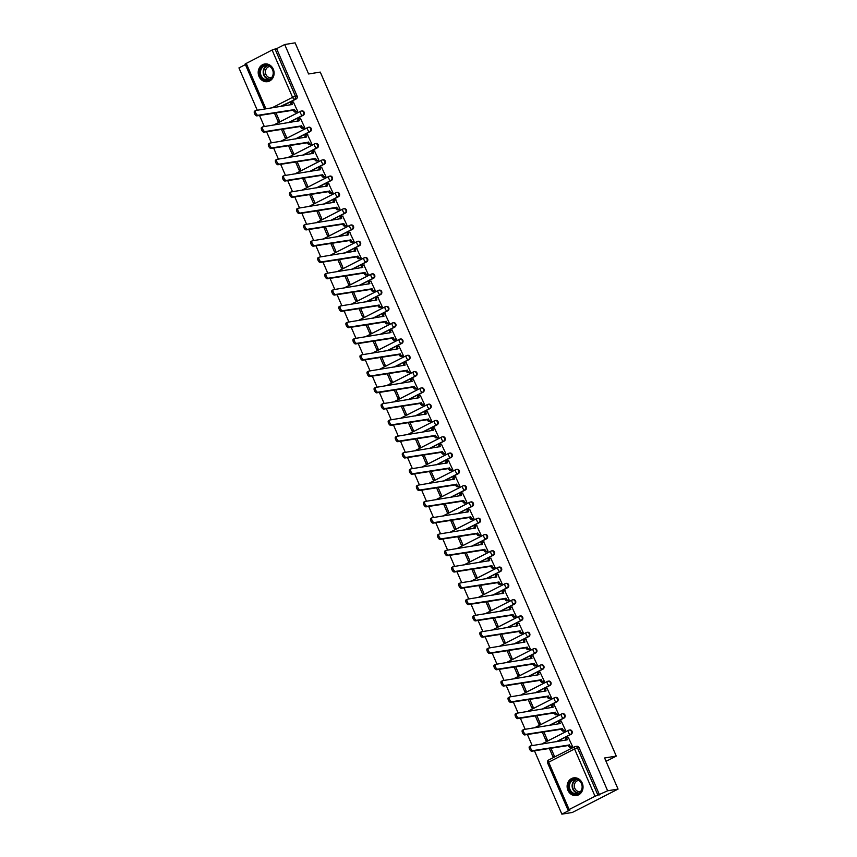 <?xml version="1.0" encoding="UTF-8"?>
<svg xmlns="http://www.w3.org/2000/svg" width="857" height="857" viewBox="0 0 857 857"><rect width="100%" height="100%" fill="white"/><g stroke="black" fill="none" stroke-linecap="round" stroke-linejoin="round"><path stroke-width="1.29" d="M288.841 122.615L303.196 115.277A2.292 2.035 -99.1 0 0 301.643 110.992M295.89 138.909L310.245 131.571A2.292 2.035 -99.1 0 0 308.691 127.286M302.939 155.192L317.294 147.865A2.292 2.035 -99.1 0 0 315.74 143.58M309.988 171.486L324.342 164.158A2.292 2.035 -99.1 0 0 322.789 159.873M317.047 187.779L331.391 180.441A2.292 2.035 -99.1 0 0 329.838 176.156M324.096 204.073L338.44 196.735A2.292 2.035 -99.1 0 0 336.887 192.45M331.145 220.356L345.489 213.029A2.292 2.035 -99.1 0 0 343.936 208.744M338.194 236.65L352.538 229.322A2.292 2.035 -99.1 0 0 350.995 225.037M345.242 252.944L359.586 245.605A2.292 2.035 -99.1 0 0 358.044 241.32M352.291 269.227L366.646 261.899A2.292 2.035 -99.1 0 0 365.093 257.614M359.34 285.52L373.695 278.193A2.292 2.035 -99.1 0 0 372.142 273.908M366.389 301.814L380.744 294.476A2.292 2.035 -99.1 0 0 379.19 290.202M373.438 318.108L387.793 310.77A2.292 2.035 -99.1 0 0 386.239 306.485M380.487 334.391L394.841 327.063A2.292 2.035 -99.1 0 0 393.288 322.778M387.535 350.684L401.89 343.357A2.292 2.035 -99.1 0 0 400.337 339.072M394.584 366.978L408.939 359.64A2.292 2.035 -99.1 0 0 407.386 355.355M401.644 383.272L415.988 375.934A2.292 2.035 -99.1 0 0 414.434 371.649M408.693 399.555L423.037 392.227A2.292 2.035 -99.1 0 0 421.483 387.942M415.741 415.849L430.085 408.521A2.292 2.035 -99.1 0 0 428.532 404.236M422.79 432.142L437.134 424.804A2.292 2.035 -99.1 0 0 435.581 420.519M429.839 448.436L444.183 441.098A2.292 2.035 -99.1 0 0 442.64 436.813M436.888 464.719L451.232 457.392A2.292 2.035 -99.1 0 0 449.689 453.107M443.937 481.013L458.291 473.685A2.292 2.035 -99.1 0 0 456.738 469.4M450.986 497.306L465.34 489.968A2.292 2.035 -99.1 0 0 463.787 485.683M458.034 513.6L472.389 506.262A2.292 2.035 -99.1 0 0 470.836 501.977M465.083 529.883L479.438 522.556A2.292 2.035 -99.1 0 0 477.885 518.271M472.132 546.177L486.487 538.849A2.292 2.035 -99.1 0 0 484.933 534.564M479.181 562.471L493.536 555.132A2.292 2.035 -99.1 0 0 491.982 550.847M486.24 578.754L500.584 571.426A2.292 2.035 -99.1 0 0 499.031 567.141M493.289 595.047L507.633 587.72A2.292 2.035 -99.1 0 0 506.08 583.435M500.338 611.341L514.682 604.003A2.292 2.035 -99.1 0 0 513.129 599.729M507.387 627.635L521.731 620.297A2.292 2.035 -99.1 0 0 520.178 616.012M514.436 643.918L528.78 636.59A2.292 2.035 -99.1 0 0 527.237 632.305M521.485 660.211L535.829 652.884A2.292 2.035 -99.1 0 0 534.286 648.599M528.533 676.505L542.888 669.167A2.292 2.035 -99.1 0 0 541.335 664.882M535.582 692.799L549.937 685.461A2.292 2.035 -99.1 0 0 548.384 681.176M542.631 709.082L556.986 701.754A2.292 2.035 -99.1 0 0 555.432 697.469M549.68 725.376L564.035 718.048A2.292 2.035 -99.1 0 0 562.481 713.763M556.729 741.669L571.083 734.331A2.292 2.035 -99.1 0 0 569.53 730.046M567.934 790.347A8.945 7.938 -99.1 0 0 576.493 795.542A8.945 7.938 -99.1 0 0 582.214 783.052A8.945 7.938 -99.1 0 0 573.654 777.867A8.945 7.938 -99.1 0 0 567.934 790.347M259.018 76.477A8.945 7.938 -99.1 0 0 267.566 81.661A8.945 7.938 -99.1 0 0 273.287 69.181A8.945 7.938 -99.1 0 0 264.738 63.986A8.945 7.938 -99.1 0 0 259.018 76.477M245.402 64.596L238.942 67.907L257.271 110.253M259.521 115.449L264.32 126.547M266.57 131.742L271.369 142.84M273.619 148.025L278.418 159.123M280.668 164.319L285.467 175.417M287.716 180.613L292.516 191.711M294.765 196.906L299.564 208.005M301.814 213.189L306.624 224.288M308.863 229.483L313.673 240.581M315.912 245.777L320.722 256.875M322.971 262.071L327.77 273.169M330.02 278.354L334.819 289.452M337.069 294.647L341.868 305.745M344.118 310.941L348.917 322.039M351.166 327.235L355.966 338.322M358.215 343.518L363.014 354.616M365.264 359.811L370.063 370.91M372.313 376.105L377.112 387.203M379.362 392.399L384.161 403.486M386.411 408.682L391.221 419.78M393.459 424.976L398.269 436.074M400.508 441.269L405.318 452.367M407.557 457.552L412.367 468.65M414.617 473.846L419.416 484.944M421.665 490.14L426.465 501.238M428.714 506.433L433.513 517.532M435.763 522.716L440.562 533.815M442.812 539.01L447.611 550.108M449.861 555.304L454.66 566.402M456.91 571.598L461.709 582.696M463.958 587.881L468.758 598.979M471.007 604.174L475.817 615.272M478.056 620.468L482.866 631.566M485.105 636.762L489.915 647.849M492.154 653.045L496.964 664.143M499.213 669.338L504.012 680.437M506.262 685.632L511.061 696.73M513.311 701.926L518.11 713.013M520.36 718.209L525.159 729.307M527.409 734.503L532.208 745.601M534.457 750.796L561.871 814.15L569.969 810.015L568.073 810.251L569.134 809.501L595.026 796.271L574.554 748.964L548.662 762.194L569.134 809.501M618.058 789.093L607.624 790.775L284.695 44.521L295.129 42.85L308.595 73.97L320.282 72.095L616.279 756.11L604.592 757.974L618.058 789.093L572.305 812.479L561.871 814.15M264.642 109.075L245.145 63.996L272.098 50.027L276.597 48.656L297.068 95.963A2.292 2.035 80.9 0 1 296.147 98.994L281.792 106.322M276.597 48.656L284.695 44.521M599.525 794.91L579.053 747.604L574.554 748.964A2.292 1.018 -117.1 0 1 574.554 746.758A2.292 1.018 -117.1 0 1 574.704 746.715A2.292 2.035 80.9 0 1 577.436 747.861L597.907 795.167L607.624 790.775M597.907 795.167L595.026 796.271M571.212 747.304L572.626 746.683L568.309 737.406M542.299 732.114L545.898 740.448L547.269 739.741L543.863 731.867M564.163 731.01L565.577 730.389L561.26 721.123M535.25 715.82L538.849 724.154L540.221 723.447L536.814 715.574M557.114 714.717L558.528 714.095L554.211 704.829M528.201 699.537L531.801 707.861L533.172 707.164L529.765 699.28M550.065 698.423L551.479 697.812L547.162 688.535M521.152 683.243L524.752 691.567L526.123 690.871L522.716 682.986M543.017 682.14L544.431 681.519L540.114 672.252M514.104 666.95L517.703 675.284L519.074 674.577L515.668 666.703M535.968 665.846L537.382 665.225L533.054 655.959M507.044 650.656L510.654 658.99L512.025 658.283L508.619 650.409M528.919 649.552L530.322 648.931L526.005 639.665M499.995 634.373L503.605 642.696L504.977 642L501.57 634.116M521.87 633.269L523.273 632.648L518.956 623.371M492.946 618.079L496.557 626.403L497.928 625.706L494.521 617.833M514.821 616.976L516.225 616.354L511.908 607.088M485.898 601.785L489.508 610.12L490.879 609.413L487.472 601.539M507.773 600.682L509.176 600.061L504.859 590.794M478.849 585.502L482.459 593.826L483.83 593.119L480.413 585.245M500.724 584.388L502.127 583.767L497.81 574.501M471.8 569.209L475.399 577.532L476.781 576.836L473.364 568.952M493.675 568.105L495.078 567.484L490.761 558.207M464.751 552.915L468.351 561.239L469.732 560.542L466.315 552.669M486.626 551.812L488.029 551.19L483.712 541.924M457.702 536.621L461.302 544.956L462.673 544.249L459.266 536.375M479.566 535.518L480.981 534.897L476.663 525.63M450.653 520.338L454.253 528.662L455.624 527.966L452.217 520.081M472.518 519.224L473.932 518.614L469.615 509.337M443.605 504.045L447.204 512.368L448.575 511.672L445.169 503.787M465.469 502.941L466.883 502.32L462.566 493.043M436.556 487.751L440.155 496.085L441.526 495.378L438.12 487.504M458.42 486.647L459.834 486.026L455.517 476.76M429.507 471.457L433.106 479.791L434.478 479.084L431.071 471.211M451.371 470.354L452.785 469.732L448.457 460.466M422.447 455.174L426.058 463.498L427.429 462.801L424.022 454.917M444.322 454.06L445.726 453.449L441.409 444.172M415.399 438.88L419.009 447.204L420.38 446.508L416.973 438.623M437.274 437.777L438.677 437.156L434.36 427.879M408.35 422.587L411.96 430.921L413.331 430.214L409.925 422.34M430.225 421.483L431.628 420.862L427.311 411.596M401.301 406.293L404.911 414.627L406.282 413.92L402.876 406.047M423.176 405.19L424.579 404.568L420.262 395.302M394.252 390.01L397.862 398.334L399.233 397.637L395.816 389.753M416.127 388.896L417.53 388.285L413.213 379.008M387.203 373.716L390.803 382.04L392.185 381.344L388.767 373.459M409.078 372.613L410.482 371.992L406.164 362.725M380.154 357.423L383.754 365.757L385.136 365.05L381.719 357.176M402.029 356.319L403.433 355.698L399.116 346.432M373.106 341.129L376.705 349.463L378.076 348.756L374.67 340.882M394.97 340.025L396.384 339.404L392.067 330.138M366.057 324.846L369.656 333.169L371.027 332.473L367.621 324.589M387.921 323.742L389.335 323.121L385.018 313.844M359.008 308.552L362.607 316.876L363.979 316.179L360.572 308.306M380.872 307.449L382.286 306.827L377.969 297.561M351.959 292.258L355.559 300.593L356.93 299.886L353.523 292.012M373.823 291.155L375.237 290.534L370.92 281.267M344.91 275.965L348.51 284.299L349.881 283.592L346.474 275.718M366.775 274.861L368.189 274.24L363.871 264.974M337.851 259.682L341.461 268.005L342.832 267.309L339.426 259.425M359.726 258.578L361.129 257.957L356.812 248.68M330.802 243.388L334.412 251.712L335.783 251.015L332.377 243.142M352.677 242.285L354.08 241.663L349.763 232.397M323.753 227.094L327.363 235.429L328.734 234.722L325.328 226.848M345.628 225.991L347.031 225.37L342.714 216.103M316.704 210.811L320.314 219.135L321.686 218.439L318.279 210.554M338.579 209.697L339.983 209.087L335.665 199.81M309.656 194.518L313.266 202.841L314.637 202.145L311.22 194.26M331.53 193.414L332.934 192.793L328.617 183.516M302.607 178.224L306.217 186.558L307.588 185.851L304.171 177.977M324.482 177.12L325.885 176.499L321.568 167.233M295.558 161.93L299.157 170.264L300.539 169.557L297.122 161.684M317.433 160.827L318.836 160.205L314.519 150.939M288.509 145.647L292.108 153.971L293.48 153.274L290.073 145.39M310.373 144.533L311.787 143.922L307.47 134.645M281.46 129.353L285.06 137.677L286.431 136.981L283.024 129.096M303.324 128.25L304.738 127.629L300.421 118.352M274.411 113.06L278.011 121.394L279.382 120.687L275.975 112.813M296.276 111.956L297.69 111.335L293.373 102.069M606.038 761.337L616.279 756.11M549.348 748.407L552.947 756.731L554.329 756.035L550.912 748.15M579.053 747.604A2.292 2.035 -99.1 0 0 576.868 746.276L575.24 746.533A2.292 2.292 0 0 0 574.554 746.758L548.662 759.988A2.292 1.018 -117.1 0 1 548.801 759.945L574.436 746.843M568.598 737.363L567.388 737.556A2.292 1.018 62.9 0 0 567.248 737.598A2.292 1.018 62.9 0 0 567.248 739.816L530.89 745.815A2.635 1.178 62.9 0 0 530.729 745.869A2.635 1.178 62.9 0 0 530.804 748.579A2.635 1.178 62.9 0 0 532.968 750.614L569.455 744.937A2.292 1.018 62.9 0 0 571.415 746.854L570.226 747.465A2.292 1.018 -117.1 0 1 568.266 745.536L531.779 751.225A2.635 1.178 -117.1 0 1 529.615 749.189A2.635 1.178 -117.1 0 1 529.54 746.468A2.635 1.178 -117.1 0 1 529.701 746.415M571.501 747.25L570.226 747.465M565.963 740.191A2.292 1.018 -117.1 0 1 566.059 738.209A2.292 1.018 -117.1 0 1 566.198 738.166L567.13 737.695M572.615 746.661L571.415 746.854M569.391 744.776L568.202 745.386M561.549 721.069L560.339 721.262A2.292 1.018 62.9 0 0 560.199 721.315A2.292 1.018 62.9 0 0 560.199 723.522L523.841 729.521A2.635 1.178 62.9 0 0 523.681 729.575A2.635 1.178 62.9 0 0 523.756 732.285A2.635 1.178 62.9 0 0 525.919 734.32L562.406 728.643A2.292 1.018 62.9 0 0 564.356 730.56L563.167 731.171A2.292 1.018 -117.1 0 1 561.217 729.253L524.73 734.931A2.635 1.178 -117.1 0 1 522.566 732.896A2.635 1.178 -117.1 0 1 522.491 730.185A2.635 1.178 -117.1 0 1 522.652 730.132M564.452 730.967L563.167 731.171M558.914 723.897A2.292 1.018 -117.1 0 1 559.01 721.915A2.292 1.018 -117.1 0 1 559.15 721.873L560.082 721.401M565.566 730.368L564.356 730.56M562.342 728.482L561.153 729.093M554.49 704.786L553.29 704.979A2.292 1.018 62.9 0 0 553.151 705.022A2.292 1.018 62.9 0 0 553.14 707.229L516.792 713.228A2.635 1.178 62.9 0 0 516.632 713.281A2.635 1.178 62.9 0 0 516.707 715.991A2.635 1.178 62.9 0 0 518.871 718.037L555.357 712.349A2.292 1.018 62.9 0 0 557.307 714.267L556.118 714.877A2.292 1.018 -117.1 0 1 554.168 712.96L517.682 718.637A2.635 1.178 -117.1 0 1 515.518 716.602A2.635 1.178 -117.1 0 1 515.443 713.892A2.635 1.178 -117.1 0 1 515.603 713.838M557.404 714.674L556.118 714.877M551.865 707.603A2.292 1.018 -117.1 0 1 551.962 705.632A2.292 1.018 -117.1 0 1 552.101 705.59L553.033 705.107M558.518 714.074L557.307 714.267M555.293 712.188L554.104 712.799M575.047 794.321A7.745 6.867 80.9 0 1 568.62 785.848A7.745 6.867 80.9 0 1 575.936 778.949A7.745 6.867 80.9 0 1 582.364 787.422A7.745 6.867 80.9 0 1 575.047 794.321M576.172 779.484A7.167 6.353 -99.1 0 0 574.619 779.516A7.167 6.353 -99.1 0 0 569.391 786.726A7.167 6.353 -99.1 0 0 575.336 793.711A7.167 6.353 -99.1 0 0 576.89 793.678A7.167 6.353 -99.1 0 0 582.128 786.458A7.167 6.353 -99.1 0 0 576.172 779.484M580.532 791.536A5.645 5.003 80.9 0 1 580.232 791.589A5.645 5.003 80.9 0 1 579.011 791.622A5.645 5.003 80.9 0 1 574.319 786.126A5.645 5.003 80.9 0 1 578.443 780.448A5.645 5.003 80.9 0 1 578.743 780.406M574.822 777.781A8.891 7.884 -99.1 0 0 574.083 777.856A8.891 7.884 -99.1 0 0 567.591 786.801A8.891 7.884 -99.1 0 0 574.983 795.457A8.891 7.884 -99.1 0 0 576.9 795.414A8.891 7.884 -99.1 0 0 577.618 795.264M266.12 80.44A7.745 6.867 80.9 0 1 259.692 71.967A7.745 6.867 80.9 0 1 267.02 65.078A7.745 6.867 80.9 0 1 273.447 73.552A7.745 6.867 80.9 0 1 266.12 80.44M267.245 65.603A7.167 6.353 -99.1 0 0 265.702 65.635A7.167 6.353 -99.1 0 0 260.464 72.856A7.167 6.353 -99.1 0 0 266.42 79.83A7.167 6.353 -99.1 0 0 267.973 79.797A7.167 6.353 -99.1 0 0 273.201 72.577A7.167 6.353 -99.1 0 0 267.245 65.603M271.605 77.655A5.645 5.003 80.9 0 1 271.305 77.719A5.645 5.003 80.9 0 1 270.084 77.741A5.645 5.003 80.9 0 1 265.402 72.256A5.645 5.003 80.9 0 1 269.516 66.567A5.645 5.003 80.9 0 1 269.826 66.535M265.895 63.9A8.891 7.884 -99.1 0 0 265.167 63.975A8.891 7.884 -99.1 0 0 258.675 72.931A8.891 7.884 -99.1 0 0 266.056 81.576A8.891 7.884 -99.1 0 0 267.984 81.544A8.891 7.884 -99.1 0 0 268.702 81.383M547.441 688.492L546.241 688.685A2.292 1.018 62.9 0 0 546.102 688.728A2.292 1.018 62.9 0 0 546.091 690.946L509.744 696.934A2.635 1.178 62.9 0 0 509.583 696.987A2.635 1.178 62.9 0 0 509.647 699.708A2.635 1.178 62.9 0 0 511.822 701.744L548.309 696.055A2.292 1.018 62.9 0 0 550.258 697.984L549.069 698.584A2.292 1.018 -117.1 0 1 547.12 696.666L510.633 702.354A2.635 1.178 -117.1 0 1 508.458 700.308A2.635 1.178 -117.1 0 1 508.394 697.598A2.635 1.178 -117.1 0 1 508.555 697.544M550.355 698.38L549.069 698.584M544.816 691.32A2.292 1.018 -117.1 0 1 544.913 689.339A2.292 1.018 -117.1 0 1 545.052 689.296L545.984 688.814M551.469 697.791L550.258 697.984M548.244 695.905L547.055 696.505M540.392 672.199L539.192 672.391A2.292 1.018 62.9 0 0 539.053 672.445A2.292 1.018 62.9 0 0 539.042 674.652L502.695 680.651A2.635 1.178 62.9 0 0 502.534 680.704A2.635 1.178 62.9 0 0 502.598 683.415A2.635 1.178 62.9 0 0 504.773 685.45L541.26 679.772A2.292 1.018 62.9 0 0 543.209 681.69L542.02 682.301A2.292 1.018 -117.1 0 1 540.071 680.372L503.584 686.061A2.635 1.178 -117.1 0 1 501.409 684.025A2.635 1.178 -117.1 0 1 501.345 681.304A2.635 1.178 -117.1 0 1 501.506 681.251M543.306 682.086L542.02 682.301M537.757 675.027A2.292 1.018 -117.1 0 1 537.864 673.045A2.292 1.018 -117.1 0 1 538.003 673.002L538.935 672.531M544.42 681.497L543.209 681.69M541.196 679.612L540.006 680.222M533.343 655.916L532.143 656.108A2.292 1.018 62.9 0 0 532.004 656.151A2.292 1.018 62.9 0 0 531.993 658.358L495.646 664.357A2.635 1.178 62.9 0 0 495.485 664.411A2.635 1.178 62.9 0 0 495.55 667.121A2.635 1.178 62.9 0 0 497.724 669.156L534.211 663.479A2.292 1.018 62.9 0 0 536.161 665.396L534.972 666.007A2.292 1.018 -117.1 0 1 533.022 664.089L496.535 669.767A2.635 1.178 -117.1 0 1 494.36 667.732A2.635 1.178 -117.1 0 1 494.285 665.021A2.635 1.178 -117.1 0 1 494.457 664.968M536.257 665.803L534.972 666.007M530.708 658.733A2.292 1.018 -117.1 0 1 530.815 656.762A2.292 1.018 -117.1 0 1 530.954 656.708L531.886 656.237M537.371 665.203L536.161 665.396M534.147 663.318L532.958 663.929M526.294 639.622L525.095 639.815A2.292 1.018 62.9 0 0 524.955 639.858A2.292 1.018 62.9 0 0 524.945 642.064L488.586 648.063A2.635 1.178 62.9 0 0 488.426 648.117A2.635 1.178 62.9 0 0 488.501 650.827A2.635 1.178 62.9 0 0 490.675 652.873L527.162 647.185A2.292 1.018 62.9 0 0 529.112 649.103L527.923 649.713A2.292 1.018 -117.1 0 1 525.973 647.796L489.476 653.473A2.635 1.178 -117.1 0 1 487.312 651.438A2.635 1.178 -117.1 0 1 487.237 648.728A2.635 1.178 -117.1 0 1 487.397 648.674M529.208 649.51L527.923 649.713M523.659 642.439A2.292 1.018 -117.1 0 1 523.756 640.468A2.292 1.018 -117.1 0 1 523.906 640.425L524.827 639.943M530.322 648.91L529.112 649.103M527.098 647.035L525.898 647.635M519.246 623.328L518.046 623.521A2.292 1.018 62.9 0 0 517.896 623.564A2.292 1.018 62.9 0 0 517.896 625.781L481.538 631.77A2.635 1.178 62.9 0 0 481.377 631.823A2.635 1.178 62.9 0 0 481.452 634.544A2.635 1.178 62.9 0 0 483.616 636.58L520.113 630.891A2.292 1.018 62.9 0 0 522.063 632.82L520.874 633.419A2.292 1.018 -117.1 0 1 518.924 631.502L482.427 637.19A2.635 1.178 -117.1 0 1 480.263 635.144A2.635 1.178 -117.1 0 1 480.188 632.434A2.635 1.178 -117.1 0 1 480.349 632.38M522.159 633.216L520.874 633.419M516.61 626.156A2.292 1.018 -117.1 0 1 516.707 624.175A2.292 1.018 -117.1 0 1 516.857 624.132L517.778 623.65M523.263 632.627L522.063 632.82M520.038 630.741L518.849 631.352M512.197 607.035L510.986 607.227A2.292 1.018 62.9 0 0 510.847 607.281A2.292 1.018 62.9 0 0 510.847 609.488L474.489 615.487A2.635 1.178 62.9 0 0 474.328 615.54A2.635 1.178 62.9 0 0 474.403 618.251A2.635 1.178 62.9 0 0 476.567 620.286L513.064 614.608A2.292 1.018 62.9 0 0 515.014 616.526L513.825 617.136A2.292 1.018 -117.1 0 1 511.875 615.208L475.378 620.897A2.635 1.178 -117.1 0 1 473.214 618.861A2.635 1.178 -117.1 0 1 473.139 616.14A2.635 1.178 -117.1 0 1 473.3 616.087M515.111 616.922L513.825 617.136M509.561 609.863A2.292 1.018 -117.1 0 1 509.658 607.881A2.292 1.018 -117.1 0 1 509.797 607.838L510.729 607.367M516.214 616.333L515.014 616.526M512.989 614.448L511.8 615.058M505.148 590.752L503.937 590.944A2.292 1.018 62.9 0 0 503.798 590.987A2.292 1.018 62.9 0 0 503.798 593.194L467.44 599.193A2.635 1.178 62.9 0 0 467.279 599.247A2.635 1.178 62.9 0 0 467.354 601.957A2.635 1.178 62.9 0 0 469.518 603.992L506.016 598.315A2.292 1.018 62.9 0 0 507.965 600.232L506.776 600.843A2.292 1.018 -117.1 0 1 504.827 598.925L468.329 604.603A2.635 1.178 -117.1 0 1 466.165 602.567A2.635 1.178 -117.1 0 1 466.09 599.857A2.635 1.178 -117.1 0 1 466.251 599.804M508.051 600.639L506.776 600.843M502.513 593.569A2.292 1.018 -117.1 0 1 502.609 591.598A2.292 1.018 -117.1 0 1 502.748 591.544L503.68 591.073M509.165 600.039L507.965 600.232M505.941 598.154L504.752 598.764M498.099 574.458L496.889 574.651A2.292 1.018 62.9 0 0 496.749 574.693A2.292 1.018 62.9 0 0 496.749 576.911L460.391 582.899A2.635 1.178 62.9 0 0 460.23 582.953A2.635 1.178 62.9 0 0 460.305 585.674A2.635 1.178 62.9 0 0 462.469 587.709L498.967 582.021A2.292 1.018 62.9 0 0 500.917 583.938L499.727 584.549A2.292 1.018 -117.1 0 1 497.767 582.631L461.28 588.309A2.635 1.178 -117.1 0 1 459.116 586.274A2.635 1.178 -117.1 0 1 459.041 583.563A2.635 1.178 -117.1 0 1 459.202 583.51M501.002 584.345L499.727 584.549M495.464 577.275A2.292 1.018 -117.1 0 1 495.56 575.304A2.292 1.018 -117.1 0 1 495.7 575.261L496.632 574.779M502.116 583.746L500.917 583.938M498.892 581.871L497.703 582.471M491.05 558.164L489.84 558.357A2.292 1.018 62.9 0 0 489.701 558.4A2.292 1.018 62.9 0 0 489.701 560.617L453.342 566.616A2.635 1.178 62.9 0 0 453.182 566.659A2.635 1.178 62.9 0 0 453.257 569.38A2.635 1.178 62.9 0 0 455.421 571.415L491.907 565.727A2.292 1.018 62.9 0 0 493.868 567.655L492.679 568.255A2.292 1.018 -117.1 0 1 490.718 566.338L454.231 572.026A2.635 1.178 -117.1 0 1 452.067 569.991A2.635 1.178 -117.1 0 1 451.993 567.27A2.635 1.178 -117.1 0 1 452.153 567.216M493.953 568.052L492.679 568.255M488.415 560.992A2.292 1.018 -117.1 0 1 488.511 559.01A2.292 1.018 -117.1 0 1 488.651 558.968L489.583 558.485M495.067 567.463L493.868 567.655M491.843 565.577L490.654 566.188M484.001 541.87L482.791 542.063A2.292 1.018 62.9 0 0 482.652 542.117A2.292 1.018 62.9 0 0 482.652 544.324L446.293 550.323A2.635 1.178 62.9 0 0 446.133 550.376A2.635 1.178 62.9 0 0 446.208 553.086A2.635 1.178 62.9 0 0 448.372 555.122L484.858 549.444A2.292 1.018 62.9 0 0 486.819 551.362L485.63 551.972A2.292 1.018 -117.1 0 1 483.669 550.044L447.183 555.732A2.635 1.178 -117.1 0 1 445.019 553.697A2.635 1.178 -117.1 0 1 444.944 550.976A2.635 1.178 -117.1 0 1 445.104 550.933M486.905 551.769L485.63 551.972M481.366 544.698A2.292 1.018 -117.1 0 1 481.463 542.717A2.292 1.018 -117.1 0 1 481.602 542.674L482.534 542.202M488.019 551.169L486.819 551.362M484.794 549.283L483.605 549.894M476.953 525.587L475.742 525.78A2.292 1.018 62.9 0 0 475.603 525.823A2.292 1.018 62.9 0 0 475.603 528.03L439.245 534.029A2.635 1.178 62.9 0 0 439.084 534.082A2.635 1.178 62.9 0 0 439.159 536.793A2.635 1.178 62.9 0 0 441.323 538.828L477.81 533.15A2.292 1.018 62.9 0 0 479.77 535.068L478.57 535.679A2.292 1.018 -117.1 0 1 476.621 533.761L440.134 539.439A2.635 1.178 -117.1 0 1 437.97 537.403A2.635 1.178 -117.1 0 1 437.895 534.693A2.635 1.178 -117.1 0 1 438.056 534.639M479.856 535.475L478.57 535.679M474.317 528.405A2.292 1.018 -117.1 0 1 474.414 526.434A2.292 1.018 -117.1 0 1 474.553 526.38L475.485 525.909M480.97 534.875L479.77 535.068M477.745 532.99L476.556 533.6M469.893 509.294L468.693 509.487A2.292 1.018 62.9 0 0 468.554 509.529A2.292 1.018 62.9 0 0 468.554 511.747L432.196 517.735A2.635 1.178 62.9 0 0 432.035 517.789A2.635 1.178 62.9 0 0 432.11 520.51A2.635 1.178 62.9 0 0 434.274 522.545L470.761 516.857A2.292 1.018 62.9 0 0 472.71 518.785L471.521 519.385A2.292 1.018 -117.1 0 1 469.572 517.467L433.085 523.145A2.635 1.178 -117.1 0 1 430.921 521.11A2.635 1.178 -117.1 0 1 430.846 518.399A2.635 1.178 -117.1 0 1 431.007 518.346M472.807 519.181L471.521 519.385M467.269 512.111A2.292 1.018 -117.1 0 1 467.365 510.14A2.292 1.018 -117.1 0 1 467.504 510.097L468.436 509.615M473.921 518.581L472.71 518.785M470.697 516.707L469.507 517.307M462.844 493L461.644 493.193A2.292 1.018 62.9 0 0 461.505 493.236A2.292 1.018 62.9 0 0 461.495 495.453L425.147 501.452A2.635 1.178 62.9 0 0 424.986 501.495A2.635 1.178 62.9 0 0 425.051 504.216A2.635 1.178 62.9 0 0 427.225 506.251L463.712 500.563A2.292 1.018 62.9 0 0 465.662 502.491L464.473 503.102A2.292 1.018 -117.1 0 1 462.523 501.174L426.036 506.862A2.635 1.178 -117.1 0 1 423.861 504.827A2.635 1.178 -117.1 0 1 423.797 502.106A2.635 1.178 -117.1 0 1 423.958 502.052M465.758 502.888L464.473 503.102M460.22 495.828A2.292 1.018 -117.1 0 1 460.316 493.846A2.292 1.018 -117.1 0 1 460.455 493.803L461.387 493.332M466.872 502.298L465.662 502.491M463.648 500.413L462.459 501.024M455.795 476.706L454.596 476.899A2.292 1.018 62.9 0 0 454.456 476.953A2.292 1.018 62.9 0 0 454.446 479.159L418.098 485.158A2.635 1.178 62.9 0 0 417.937 485.212A2.635 1.178 62.9 0 0 418.002 487.922A2.635 1.178 62.9 0 0 420.176 489.958L456.663 484.28A2.292 1.018 62.9 0 0 458.613 486.198L457.424 486.808A2.292 1.018 -117.1 0 1 455.474 484.891L418.987 490.568A2.635 1.178 -117.1 0 1 416.813 488.533A2.635 1.178 -117.1 0 1 416.748 485.812A2.635 1.178 -117.1 0 1 416.909 485.769M458.709 486.605L457.424 486.808M453.16 479.534A2.292 1.018 -117.1 0 1 453.267 477.553A2.292 1.018 -117.1 0 1 453.407 477.51L454.339 477.038M459.823 486.005L458.613 486.198M456.599 484.119L455.41 484.73M448.747 460.423L447.547 460.616A2.292 1.018 62.9 0 0 447.408 460.659A2.292 1.018 62.9 0 0 447.397 462.866L411.049 468.865A2.635 1.178 62.9 0 0 410.889 468.918A2.635 1.178 62.9 0 0 410.953 471.629A2.635 1.178 62.9 0 0 413.128 473.675L449.614 467.986A2.292 1.018 62.9 0 0 451.564 469.904L450.375 470.514A2.292 1.018 -117.1 0 1 448.425 468.597L411.938 474.275A2.635 1.178 -117.1 0 1 409.764 472.239A2.635 1.178 -117.1 0 1 409.689 469.529A2.635 1.178 -117.1 0 1 409.86 469.475M451.66 470.311L450.375 470.514M446.111 463.241A2.292 1.018 -117.1 0 1 446.218 461.27A2.292 1.018 -117.1 0 1 446.358 461.216L447.29 460.745M452.775 469.711L451.564 469.904M449.55 467.826L448.361 468.436M441.698 444.13L440.498 444.322A2.292 1.018 62.9 0 0 440.359 444.365A2.292 1.018 62.9 0 0 440.348 446.583L404.001 452.571A2.635 1.178 62.9 0 0 403.829 452.625A2.635 1.178 62.9 0 0 403.904 455.346A2.635 1.178 62.9 0 0 406.079 457.381L442.566 451.693A2.292 1.018 62.9 0 0 444.515 453.621L443.326 454.221A2.292 1.018 -117.1 0 1 441.376 452.303L404.89 457.992A2.635 1.178 -117.1 0 1 402.715 455.945A2.635 1.178 -117.1 0 1 402.64 453.235A2.635 1.178 -117.1 0 1 402.801 453.182M444.612 454.017L443.326 454.221M439.063 446.947A2.292 1.018 -117.1 0 1 439.17 444.976A2.292 1.018 -117.1 0 1 439.309 444.933L440.23 444.451M445.726 453.428L444.515 453.621M442.501 451.543L441.312 452.142M434.649 427.836L433.449 428.029A2.292 1.018 62.9 0 0 433.299 428.072A2.292 1.018 62.9 0 0 433.299 430.289L396.941 436.288A2.635 1.178 62.9 0 0 396.78 436.342A2.635 1.178 62.9 0 0 396.855 439.052A2.635 1.178 62.9 0 0 399.019 441.087L435.517 435.41A2.292 1.018 62.9 0 0 437.466 437.327L436.277 437.938A2.292 1.018 -117.1 0 1 434.328 436.009L397.83 441.698A2.635 1.178 -117.1 0 1 395.666 439.662A2.635 1.178 -117.1 0 1 395.591 436.941A2.635 1.178 -117.1 0 1 395.752 436.888M437.563 437.723L436.277 437.938M432.014 430.664A2.292 1.018 -117.1 0 1 432.11 428.682A2.292 1.018 -117.1 0 1 432.26 428.639L433.181 428.168M438.677 437.134L437.466 437.327M435.442 435.249L434.253 435.859M427.6 411.542L426.39 411.735A2.292 1.018 62.9 0 0 426.25 411.788A2.292 1.018 62.9 0 0 426.25 413.995L389.892 419.994A2.635 1.178 62.9 0 0 389.731 420.048A2.635 1.178 62.9 0 0 389.806 422.758A2.635 1.178 62.9 0 0 391.97 424.793L428.468 419.116A2.292 1.018 62.9 0 0 430.418 421.033L429.228 421.644A2.292 1.018 -117.1 0 1 427.279 419.726L390.781 425.404A2.635 1.178 -117.1 0 1 388.617 423.369A2.635 1.178 -117.1 0 1 388.542 420.658A2.635 1.178 -117.1 0 1 388.703 420.605M430.514 421.44L429.228 421.644M424.965 414.37A2.292 1.018 -117.1 0 1 425.061 412.388A2.292 1.018 -117.1 0 1 425.201 412.346L426.133 411.874M431.617 420.841L430.418 421.033M428.393 418.955L427.204 419.566M420.551 395.259L419.341 395.452A2.292 1.018 62.9 0 0 419.202 395.495A2.292 1.018 62.9 0 0 419.202 397.702L382.843 403.701A2.635 1.178 62.9 0 0 382.683 403.754A2.635 1.178 62.9 0 0 382.758 406.464A2.635 1.178 62.9 0 0 384.922 408.51L421.419 402.822A2.292 1.018 62.9 0 0 423.369 404.74L422.18 405.35A2.292 1.018 -117.1 0 1 420.23 403.433L383.732 409.11A2.635 1.178 -117.1 0 1 381.569 407.075A2.635 1.178 -117.1 0 1 381.494 404.365A2.635 1.178 -117.1 0 1 381.654 404.311M423.465 405.147L422.18 405.35M417.916 398.077A2.292 1.018 -117.1 0 1 418.012 396.105A2.292 1.018 -117.1 0 1 418.152 396.052L419.084 395.58M424.569 404.547L423.369 404.74M421.344 402.661L420.155 403.272M413.502 378.965L412.292 379.158A2.292 1.018 62.9 0 0 412.153 379.201A2.292 1.018 62.9 0 0 412.153 381.419L375.795 387.407A2.635 1.178 62.9 0 0 375.634 387.46A2.635 1.178 62.9 0 0 375.709 390.181A2.635 1.178 62.9 0 0 377.873 392.217L414.37 386.528A2.292 1.018 62.9 0 0 416.32 388.457L415.131 389.057A2.292 1.018 -117.1 0 1 413.181 387.139L376.684 392.827A2.635 1.178 -117.1 0 1 374.52 390.781A2.635 1.178 -117.1 0 1 374.445 388.071A2.635 1.178 -117.1 0 1 374.605 388.017M416.406 388.853L415.131 389.057M410.867 381.793A2.292 1.018 -117.1 0 1 410.964 379.812A2.292 1.018 -117.1 0 1 411.103 379.769L412.035 379.287M417.52 388.264L416.32 388.457M414.295 386.378L413.106 386.978M406.454 362.672L405.243 362.865A2.292 1.018 62.9 0 0 405.104 362.918A2.292 1.018 62.9 0 0 405.104 365.125L368.746 371.124A2.635 1.178 62.9 0 0 368.585 371.177A2.635 1.178 62.9 0 0 368.66 373.888A2.635 1.178 62.9 0 0 370.824 375.923L407.311 370.245A2.292 1.018 62.9 0 0 409.271 372.163L408.082 372.774A2.292 1.018 -117.1 0 1 406.122 370.845L369.635 376.534A2.635 1.178 -117.1 0 1 367.471 374.498A2.635 1.178 -117.1 0 1 367.396 371.777A2.635 1.178 -117.1 0 1 367.557 371.724M409.357 372.559L408.082 372.774M403.818 365.5A2.292 1.018 -117.1 0 1 403.915 363.518A2.292 1.018 -117.1 0 1 404.054 363.475L404.986 363.004M410.471 371.97L409.271 372.163M407.246 370.085L406.057 370.695M399.405 346.389L398.194 346.582A2.292 1.018 62.9 0 0 398.055 346.624A2.292 1.018 62.9 0 0 398.055 348.831L361.697 354.83A2.635 1.178 62.9 0 0 361.536 354.884A2.635 1.178 62.9 0 0 361.611 357.594A2.635 1.178 62.9 0 0 363.775 359.629L400.262 353.952A2.292 1.018 62.9 0 0 402.222 355.869L401.033 356.48A2.292 1.018 -117.1 0 1 399.073 354.562L362.586 360.24A2.635 1.178 -117.1 0 1 360.422 358.205A2.635 1.178 -117.1 0 1 360.347 355.494A2.635 1.178 -117.1 0 1 360.508 355.441M402.308 356.276L401.033 356.48M396.77 349.206A2.292 1.018 -117.1 0 1 396.866 347.235A2.292 1.018 -117.1 0 1 397.005 347.181L397.937 346.71M403.422 355.676L402.222 355.869M400.198 353.791L399.008 354.402M392.356 330.095L391.146 330.288A2.292 1.018 62.9 0 0 391.006 330.331A2.292 1.018 62.9 0 0 391.006 332.537L354.648 338.536A2.635 1.178 62.9 0 0 354.487 338.59A2.635 1.178 62.9 0 0 354.562 341.3A2.635 1.178 62.9 0 0 356.726 343.346L393.213 337.658A2.292 1.018 62.9 0 0 395.173 339.576L393.974 340.186A2.292 1.018 -117.1 0 1 392.024 338.269L355.537 343.946A2.635 1.178 -117.1 0 1 353.373 341.911A2.635 1.178 -117.1 0 1 353.298 339.201A2.635 1.178 -117.1 0 1 353.459 339.147M395.259 339.983L393.974 340.186M389.721 332.912A2.292 1.018 -117.1 0 1 389.817 330.941A2.292 1.018 -117.1 0 1 389.956 330.898L390.888 330.416M396.373 339.383L395.173 339.576M393.149 337.508L391.96 338.108M385.296 313.801L384.097 313.994A2.292 1.018 62.9 0 0 383.957 314.037A2.292 1.018 62.9 0 0 383.957 316.254L347.599 322.243A2.635 1.178 62.9 0 0 347.439 322.296A2.635 1.178 62.9 0 0 347.513 325.017A2.635 1.178 62.9 0 0 349.677 327.053L386.164 321.364A2.292 1.018 62.9 0 0 388.114 323.293L386.925 323.892A2.292 1.018 -117.1 0 1 384.975 321.975L348.488 327.663A2.635 1.178 -117.1 0 1 346.324 325.617A2.635 1.178 -117.1 0 1 346.249 322.907A2.635 1.178 -117.1 0 1 346.41 322.853M388.21 323.689L386.925 323.892M382.672 316.629A2.292 1.018 -117.1 0 1 382.768 314.648A2.292 1.018 -117.1 0 1 382.908 314.605L383.84 314.123M389.324 323.1L388.114 323.293M386.1 321.214L384.911 321.825M378.248 297.508L377.048 297.7A2.292 1.018 62.9 0 0 376.909 297.754A2.292 1.018 62.9 0 0 376.898 299.961L340.55 305.96A2.635 1.178 62.9 0 0 340.39 306.013A2.635 1.178 62.9 0 0 340.465 308.724A2.635 1.178 62.9 0 0 342.629 310.759L379.115 305.081A2.292 1.018 62.9 0 0 381.065 306.999L379.876 307.609A2.292 1.018 -117.1 0 1 377.926 305.681L341.44 311.37A2.635 1.178 -117.1 0 1 339.265 309.334A2.635 1.178 -117.1 0 1 339.201 306.613A2.635 1.178 -117.1 0 1 339.361 306.56M381.161 307.395L379.876 307.609M375.623 300.336A2.292 1.018 -117.1 0 1 375.72 298.354A2.292 1.018 -117.1 0 1 375.859 298.311L376.791 297.84M382.276 306.806L381.065 306.999M379.051 304.921L377.862 305.531M371.199 281.225L369.999 281.417A2.292 1.018 62.9 0 0 369.86 281.46A2.292 1.018 62.9 0 0 369.849 283.667L333.502 289.666A2.635 1.178 62.9 0 0 333.341 289.72A2.635 1.178 62.9 0 0 333.405 292.43A2.635 1.178 62.9 0 0 335.58 294.465L372.067 288.788A2.292 1.018 62.9 0 0 374.016 290.705L372.827 291.316A2.292 1.018 -117.1 0 1 370.877 289.398L334.391 295.076A2.635 1.178 -117.1 0 1 332.216 293.04A2.635 1.178 -117.1 0 1 332.152 290.33A2.635 1.178 -117.1 0 1 332.312 290.277M374.113 291.112L372.827 291.316M368.564 284.042A2.292 1.018 -117.1 0 1 368.671 282.071A2.292 1.018 -117.1 0 1 368.81 282.017L369.742 281.546M375.227 290.512L374.016 290.705M372.002 288.627L370.813 289.238M364.15 264.931L362.95 265.124A2.292 1.018 62.9 0 0 362.811 265.167A2.292 1.018 62.9 0 0 362.8 267.384L326.453 273.372A2.635 1.178 62.9 0 0 326.292 273.426A2.635 1.178 62.9 0 0 326.356 276.147A2.635 1.178 62.9 0 0 328.531 278.182L365.018 272.494A2.292 1.018 62.9 0 0 366.967 274.411L365.778 275.022A2.292 1.018 -117.1 0 1 363.829 273.104L327.342 278.782A2.635 1.178 -117.1 0 1 325.167 276.747A2.635 1.178 -117.1 0 1 325.103 274.036A2.635 1.178 -117.1 0 1 325.264 273.983M367.064 274.818L365.778 275.022M361.515 267.748A2.292 1.018 -117.1 0 1 361.622 265.777A2.292 1.018 -117.1 0 1 361.761 265.734L362.693 265.252M368.178 274.219L366.967 274.411M364.953 272.344L363.764 272.944M357.101 248.637L355.901 248.83A2.292 1.018 62.9 0 0 355.762 248.873A2.292 1.018 62.9 0 0 355.751 251.09L319.404 257.089A2.635 1.178 62.9 0 0 319.233 257.132A2.635 1.178 62.9 0 0 319.307 259.853A2.635 1.178 62.9 0 0 321.482 261.888L357.969 256.2A2.292 1.018 62.9 0 0 359.919 258.128L358.729 258.728A2.292 1.018 -117.1 0 1 356.78 256.811L320.293 262.499A2.635 1.178 -117.1 0 1 318.118 260.464A2.635 1.178 -117.1 0 1 318.043 257.743A2.635 1.178 -117.1 0 1 318.204 257.689M360.015 258.525L358.729 258.728M354.466 251.465A2.292 1.018 -117.1 0 1 354.573 249.483A2.292 1.018 -117.1 0 1 354.712 249.441L355.634 248.959M361.129 257.936L359.919 258.128M357.905 256.05L356.716 256.661M350.052 232.343L348.853 232.536A2.292 1.018 62.9 0 0 348.703 232.59A2.292 1.018 62.9 0 0 348.703 234.797L312.344 240.796A2.635 1.178 62.9 0 0 312.184 240.849A2.635 1.178 62.9 0 0 312.259 243.559A2.635 1.178 62.9 0 0 314.423 245.595L350.92 239.917A2.292 1.018 62.9 0 0 352.87 241.835L351.681 242.445A2.292 1.018 -117.1 0 1 349.731 240.517L313.233 246.205A2.635 1.178 -117.1 0 1 311.07 244.17A2.635 1.178 -117.1 0 1 310.995 241.449A2.635 1.178 -117.1 0 1 311.155 241.406M352.966 242.242L351.681 242.445M347.417 235.172A2.292 1.018 -117.1 0 1 347.513 233.19A2.292 1.018 -117.1 0 1 347.663 233.147L348.585 232.675M354.08 241.642L352.87 241.835M350.845 239.756L349.656 240.367M343.004 216.06L341.804 216.253A2.292 1.018 62.9 0 0 341.654 216.296A2.292 1.018 62.9 0 0 341.654 218.503L305.296 224.502A2.635 1.178 62.9 0 0 305.135 224.555A2.635 1.178 62.9 0 0 305.21 227.266A2.635 1.178 62.9 0 0 307.374 229.301L343.871 223.623A2.292 1.018 62.9 0 0 345.821 225.541L344.632 226.152A2.292 1.018 -117.1 0 1 342.682 224.234L306.185 229.912A2.635 1.178 -117.1 0 1 304.021 227.876A2.635 1.178 -117.1 0 1 303.946 225.166A2.635 1.178 -117.1 0 1 304.106 225.112M345.917 225.948L344.632 226.152M340.368 218.878A2.292 1.018 -117.1 0 1 340.465 216.907A2.292 1.018 -117.1 0 1 340.604 216.853L341.536 216.382M347.021 225.348L345.821 225.541M343.796 223.463L342.607 224.073M335.955 199.767L334.744 199.96A2.292 1.018 62.9 0 0 334.605 200.002A2.292 1.018 62.9 0 0 334.605 202.22L298.247 208.208A2.635 1.178 62.9 0 0 298.086 208.262A2.635 1.178 62.9 0 0 298.161 210.983A2.635 1.178 62.9 0 0 300.325 213.018L336.822 207.33A2.292 1.018 62.9 0 0 338.772 209.258L337.583 209.858A2.292 1.018 -117.1 0 1 335.633 207.94L299.136 213.618A2.635 1.178 -117.1 0 1 296.972 211.583A2.635 1.178 -117.1 0 1 296.897 208.872A2.635 1.178 -117.1 0 1 297.058 208.819M338.869 209.654L337.583 209.858M333.319 202.584A2.292 1.018 -117.1 0 1 333.416 200.613A2.292 1.018 -117.1 0 1 333.555 200.57L334.487 200.088M339.972 209.054L338.772 209.258M336.747 207.18L335.558 207.78M328.906 183.473L327.695 183.666A2.292 1.018 62.9 0 0 327.556 183.709A2.292 1.018 62.9 0 0 327.556 185.926L291.198 191.925A2.635 1.178 62.9 0 0 291.037 191.968A2.635 1.178 62.9 0 0 291.112 194.689A2.635 1.178 62.9 0 0 293.276 196.724L329.774 191.036A2.292 1.018 62.9 0 0 331.723 192.964L330.534 193.575A2.292 1.018 -117.1 0 1 328.585 191.647L292.087 197.335A2.635 1.178 -117.1 0 1 289.923 195.3A2.635 1.178 -117.1 0 1 289.848 192.579A2.635 1.178 -117.1 0 1 290.009 192.525M331.809 193.361L330.534 193.575M326.271 186.301A2.292 1.018 -117.1 0 1 326.367 184.319A2.292 1.018 -117.1 0 1 326.506 184.276L327.438 183.805M332.923 192.771L331.723 192.964M329.699 190.886L328.51 191.497M321.857 167.179L320.647 167.372A2.292 1.018 62.9 0 0 320.507 167.426A2.292 1.018 62.9 0 0 320.507 169.632L284.149 175.631A2.635 1.178 62.9 0 0 283.988 175.685A2.635 1.178 62.9 0 0 284.063 178.395A2.635 1.178 62.9 0 0 286.227 180.431L322.714 174.753A2.292 1.018 62.9 0 0 324.674 176.671L323.485 177.281A2.292 1.018 -117.1 0 1 321.525 175.353L285.038 181.041A2.635 1.178 -117.1 0 1 282.874 179.006A2.635 1.178 -117.1 0 1 282.799 176.285A2.635 1.178 -117.1 0 1 282.96 176.242M324.76 177.078L323.485 177.281M319.222 170.007A2.292 1.018 -117.1 0 1 319.318 168.026A2.292 1.018 -117.1 0 1 319.457 167.983L320.389 167.511M325.874 176.478L324.674 176.671M322.65 174.592L321.461 175.203M314.808 150.896L313.598 151.089A2.292 1.018 62.9 0 0 313.458 151.132A2.292 1.018 62.9 0 0 313.458 153.339L277.1 159.338A2.635 1.178 62.9 0 0 276.94 159.391A2.635 1.178 62.9 0 0 277.015 162.102A2.635 1.178 62.9 0 0 279.178 164.148L315.665 158.459A2.292 1.018 62.9 0 0 317.626 160.377L316.437 160.987A2.292 1.018 -117.1 0 1 314.476 159.07L277.989 164.748A2.635 1.178 -117.1 0 1 275.825 162.712A2.635 1.178 -117.1 0 1 275.75 160.002A2.635 1.178 -117.1 0 1 275.911 159.948M317.711 160.784L316.437 160.987M312.173 153.714A2.292 1.018 -117.1 0 1 312.269 151.743A2.292 1.018 -117.1 0 1 312.409 151.689L313.341 151.218M318.825 160.184L317.626 160.377M315.601 158.299L314.412 158.909M307.759 134.603L306.549 134.795A2.292 1.018 62.9 0 0 306.41 134.838A2.292 1.018 62.9 0 0 306.41 137.056L270.051 143.044A2.635 1.178 62.9 0 0 269.891 143.098A2.635 1.178 62.9 0 0 269.966 145.819A2.635 1.178 62.9 0 0 272.13 147.854L308.616 142.166A2.292 1.018 62.9 0 0 310.577 144.094L309.377 144.694A2.292 1.018 -117.1 0 1 307.427 142.776L270.941 148.465A2.635 1.178 -117.1 0 1 268.777 146.418A2.635 1.178 -117.1 0 1 268.702 143.708A2.635 1.178 -117.1 0 1 268.862 143.655M310.663 144.49L309.377 144.694M305.124 137.42A2.292 1.018 -117.1 0 1 305.221 135.449A2.292 1.018 -117.1 0 1 305.36 135.406L306.292 134.924M311.777 143.901L310.577 144.094M308.552 142.016L307.363 142.616M300.711 118.309L299.5 118.502A2.292 1.018 62.9 0 0 299.361 118.545A2.292 1.018 62.9 0 0 299.361 120.762L263.003 126.761A2.635 1.178 62.9 0 0 262.842 126.815A2.635 1.178 62.9 0 0 262.917 129.525A2.635 1.178 62.9 0 0 265.081 131.56L301.568 125.883A2.292 1.018 62.9 0 0 303.517 127.8L302.328 128.411A2.292 1.018 -117.1 0 1 300.378 126.482L263.892 132.171A2.635 1.178 -117.1 0 1 261.728 130.135A2.635 1.178 -117.1 0 1 261.653 127.414A2.635 1.178 -117.1 0 1 261.814 127.361M303.614 128.196L302.328 128.411M298.075 121.137A2.292 1.018 -117.1 0 1 298.172 119.155A2.292 1.018 -117.1 0 1 298.311 119.112L299.243 118.641M304.728 127.607L303.517 127.8M301.503 125.722L300.314 126.333M293.651 102.015L292.451 102.208A2.292 1.018 62.9 0 0 292.312 102.262A2.292 1.018 62.9 0 0 292.301 104.468L255.954 110.467A2.635 1.178 62.9 0 0 255.793 110.521A2.635 1.178 62.9 0 0 255.868 113.231A2.635 1.178 62.9 0 0 258.032 115.266L294.519 109.589A2.292 1.018 62.9 0 0 296.468 111.506L295.279 112.117A2.292 1.018 -117.1 0 1 293.33 110.199L256.843 115.877A2.635 1.178 -117.1 0 1 254.668 113.842A2.635 1.178 -117.1 0 1 254.604 111.131A2.635 1.178 -117.1 0 1 254.765 111.078M296.565 111.913L295.279 112.117M291.026 104.843A2.292 1.018 -117.1 0 1 291.123 102.861A2.292 1.018 -117.1 0 1 291.262 102.819L292.194 102.347M297.679 111.314L296.468 111.506M294.454 109.428L293.265 110.039M300.55 111.324L274.915 124.426A2.292 1.018 62.9 0 0 274.776 124.479L300.668 111.239A2.292 1.018 62.9 0 1 300.807 111.196A2.292 2.035 80.9 0 1 302.617 115.374L288.263 122.701M303.196 115.277L302.617 115.374A2.292 1.018 -117.1 0 1 300.668 113.456A2.292 1.018 62.9 0 1 300.668 111.239A2.292 2.292 0 0 1 301.353 111.024L301.921 110.928M307.599 127.618L281.964 140.719A2.292 1.018 62.9 0 0 281.824 140.762L307.717 127.532A2.292 1.018 62.9 0 1 307.856 127.489A2.292 2.035 80.9 0 1 310.598 128.636A2.292 2.035 80.9 0 1 309.666 131.667L295.322 138.995M310.245 131.571L309.666 131.667A2.292 1.018 -117.1 0 1 307.717 129.739A2.292 1.018 62.9 0 1 307.717 127.532A2.292 2.292 0 0 1 308.402 127.307L308.981 127.222M314.648 143.912L289.013 157.013A2.292 1.018 62.9 0 0 288.873 157.056L314.765 143.826A2.292 1.018 62.9 0 1 314.905 143.783A2.292 2.035 80.9 0 1 316.715 147.95L302.371 155.288M317.294 147.865L316.715 147.95A2.292 1.018 -117.1 0 1 314.765 146.033A2.292 1.018 62.9 0 1 314.765 143.826A2.292 2.292 0 0 1 315.451 143.601L316.029 143.505M321.696 160.205L296.061 173.307A2.292 1.018 62.9 0 0 295.922 173.35L321.814 160.12A2.292 1.018 62.9 0 1 321.953 160.066A2.292 2.035 80.9 0 1 323.764 164.244L309.42 171.582M324.342 164.158L323.764 164.244A2.292 1.018 -117.1 0 1 321.814 162.327A2.292 1.018 62.9 0 1 321.814 160.12A2.292 2.292 0 0 1 322.5 159.895L323.078 159.798M328.745 176.488L303.11 189.59A2.292 1.018 62.9 0 0 302.971 189.643L328.863 176.403A2.292 1.018 62.9 0 1 329.013 176.36A2.292 2.035 80.9 0 1 330.813 180.538L316.469 187.865M331.391 180.441L330.813 180.538A2.292 1.018 -117.1 0 1 328.863 178.62A2.292 1.018 62.9 0 1 328.863 176.403A2.292 2.292 0 0 1 329.549 176.178L330.127 176.092M335.794 192.782L310.159 205.884A2.292 1.018 62.9 0 0 310.02 205.926L335.923 192.696A2.292 1.018 62.9 0 1 336.062 192.654A2.292 2.035 80.9 0 1 337.862 196.831L323.517 204.159M338.44 196.735L337.862 196.831A2.292 1.018 -117.1 0 1 335.912 194.903A2.292 1.018 62.9 0 1 335.923 192.696A2.292 2.292 0 0 1 336.597 192.471L337.176 192.386M342.854 209.076L317.208 222.177A2.292 1.018 62.9 0 0 317.069 222.22L342.971 208.99A2.292 1.018 62.9 0 1 343.111 208.937A2.292 2.035 80.9 0 1 344.91 213.114L330.566 220.453M345.489 213.029L344.91 213.114A2.292 1.018 -117.1 0 1 342.961 211.197A2.292 1.018 62.9 0 1 342.971 208.99A2.292 2.292 0 0 1 343.646 208.765L344.225 208.669M349.902 225.37L324.257 238.46A2.292 1.018 62.9 0 0 324.117 238.514L350.02 225.273A2.292 1.018 62.9 0 1 350.159 225.23A2.292 2.035 80.9 0 1 351.97 229.408L337.615 236.746M352.538 229.322L351.97 229.408A2.292 1.018 -117.1 0 1 350.01 227.491A2.292 1.018 62.9 0 1 350.02 225.273A2.292 2.292 0 0 1 350.695 225.059L351.274 224.963M356.951 241.653L331.305 254.754A2.292 1.018 62.9 0 0 331.166 254.797L357.069 241.567A2.292 1.018 62.9 0 1 357.208 241.524A2.292 2.035 80.9 0 1 359.019 245.702L344.664 253.029M359.586 245.605L359.019 245.702A2.292 1.018 -117.1 0 1 357.058 243.784A2.292 1.018 62.9 0 1 357.069 241.567A2.292 2.292 0 0 1 357.744 241.342L358.322 241.256M364 257.946L338.365 271.048A2.292 1.018 62.9 0 0 338.215 271.091L364.118 257.861A2.292 1.018 62.9 0 1 364.257 257.818A2.292 2.035 80.9 0 1 366.068 261.996L351.713 269.323M366.646 261.899L366.068 261.996A2.292 1.018 -117.1 0 1 364.107 260.067A2.292 1.018 62.9 0 1 364.118 257.861A2.292 2.292 0 0 1 364.793 257.636L365.371 257.55M371.049 274.24L345.414 287.341A2.292 1.018 62.9 0 0 345.275 287.384L371.167 274.154A2.292 1.018 62.9 0 1 371.306 274.101A2.292 2.035 80.9 0 1 373.116 278.279L358.762 285.617M373.695 278.193L373.116 278.279A2.292 1.018 -117.1 0 1 371.167 276.361A2.292 1.018 62.9 0 1 371.167 274.154A2.292 2.292 0 0 1 371.852 273.929L372.42 273.833M378.098 290.534L352.463 303.624A2.292 1.018 62.9 0 0 352.323 303.678L378.216 290.437A2.292 1.018 62.9 0 1 378.355 290.394A2.292 2.035 80.9 0 1 380.165 294.572L365.81 301.91M380.744 294.476L380.165 294.572A2.292 1.018 -117.1 0 1 378.216 292.655A2.292 1.018 62.9 0 1 378.216 290.437A2.292 2.292 0 0 1 378.901 290.223L379.469 290.127M385.147 306.817L359.512 319.918A2.292 1.018 62.9 0 0 359.372 319.961L385.264 306.731A2.292 1.018 62.9 0 1 385.404 306.688A2.292 2.035 80.9 0 1 387.214 310.866L372.859 318.193M387.793 310.77L387.214 310.866A2.292 1.018 -117.1 0 1 385.264 308.948A2.292 1.018 62.9 0 1 385.264 306.731A2.292 2.292 0 0 1 385.95 306.506L386.518 306.42M392.195 323.11L366.56 336.212A2.292 1.018 62.9 0 0 366.421 336.255L392.313 323.025A2.292 1.018 62.9 0 1 392.452 322.982A2.292 2.035 80.9 0 1 395.195 324.128A2.292 2.035 80.9 0 1 394.263 327.16L379.908 334.487M394.841 327.063L394.263 327.16A2.292 1.018 -117.1 0 1 392.313 325.232A2.292 1.018 62.9 0 1 392.313 323.025A2.292 2.292 0 0 1 392.999 322.8L393.577 322.703M399.244 339.404L373.609 352.506A2.292 1.018 62.9 0 0 373.47 352.548L399.362 339.318A2.292 1.018 62.9 0 1 399.501 339.265A2.292 2.035 80.9 0 1 401.312 343.443L386.968 350.781M401.89 343.357L401.312 343.443A2.292 1.018 -117.1 0 1 399.362 341.525A2.292 1.018 62.9 0 1 399.362 339.318A2.292 2.292 0 0 1 400.048 339.093L400.626 338.997M406.293 355.687L380.658 368.789A2.292 1.018 62.9 0 0 380.519 368.842L406.411 355.601A2.292 1.018 62.9 0 1 406.55 355.559A2.292 2.035 80.9 0 1 408.361 359.736L394.016 367.075M408.939 359.64L408.361 359.736A2.292 1.018 -117.1 0 1 406.411 357.819A2.292 1.018 62.9 0 1 406.411 355.601A2.292 2.292 0 0 1 407.096 355.387L407.675 355.291M413.342 371.981L387.707 385.082A2.292 1.018 62.9 0 0 387.568 385.125L413.46 371.895A2.292 1.018 62.9 0 1 413.61 371.852A2.292 2.035 80.9 0 1 415.409 376.03L401.065 383.358M415.988 375.934L415.409 376.03A2.292 1.018 -117.1 0 1 413.46 374.113A2.292 1.018 62.9 0 1 413.46 371.895A2.292 2.292 0 0 1 414.145 371.67L414.724 371.584M420.391 388.275L394.756 401.376A2.292 1.018 62.9 0 0 394.616 401.419L420.519 388.189A2.292 1.018 62.9 0 1 420.658 388.146A2.292 2.035 80.9 0 1 422.458 392.324L408.114 399.651M423.037 392.227L422.458 392.324A2.292 1.018 -117.1 0 1 420.508 390.396A2.292 1.018 62.9 0 1 420.519 388.189A2.292 2.292 0 0 1 421.194 387.964L421.773 387.867M427.45 404.568L401.804 417.67A2.292 1.018 62.9 0 0 401.665 417.713L427.568 404.483A2.292 1.018 62.9 0 1 427.707 404.429A2.292 2.035 80.9 0 1 429.507 408.607L415.163 415.945M430.085 408.521L429.507 408.607A2.292 1.018 -117.1 0 1 427.557 406.689A2.292 1.018 62.9 0 1 427.568 404.483A2.292 2.292 0 0 1 428.243 404.258L428.821 404.161M434.499 420.851L408.853 433.953A2.292 1.018 62.9 0 0 408.714 434.006L434.617 420.766A2.292 1.018 62.9 0 1 434.756 420.723A2.292 2.035 80.9 0 1 436.567 424.901L422.212 432.228M437.134 424.804L436.567 424.901A2.292 1.018 -117.1 0 1 434.606 422.983A2.292 1.018 62.9 0 1 434.617 420.766A2.292 2.292 0 0 1 435.292 420.551L435.87 420.455M441.548 437.145L415.902 450.246A2.292 1.018 62.9 0 0 415.763 450.289L441.666 437.059A2.292 1.018 62.9 0 1 441.805 437.016A2.292 2.035 80.9 0 1 443.615 441.194L429.261 448.522M444.183 441.098L443.615 441.194A2.292 1.018 -117.1 0 1 441.655 439.266A2.292 1.018 62.9 0 1 441.666 437.059A2.292 2.292 0 0 1 442.341 436.834L442.919 436.749M448.597 453.439L422.951 466.54A2.292 1.018 62.9 0 0 422.812 466.583L448.714 453.353A2.292 1.018 62.9 0 1 448.854 453.31A2.292 2.035 80.9 0 1 450.664 457.477L436.309 464.815M451.232 457.392L450.664 457.477A2.292 1.018 -117.1 0 1 448.704 455.56A2.292 1.018 62.9 0 1 448.714 453.353A2.292 2.292 0 0 1 449.389 453.128L449.968 453.032M455.645 469.732L430.01 482.834A2.292 1.018 62.9 0 0 429.86 482.877L455.763 469.647A2.292 1.018 62.9 0 1 455.903 469.593A2.292 2.035 80.9 0 1 457.713 473.771L443.358 481.109M458.291 473.685L457.713 473.771A2.292 1.018 -117.1 0 1 455.763 471.853A2.292 1.018 62.9 0 1 455.763 469.647A2.292 2.292 0 0 1 456.438 469.422L457.017 469.325M462.694 486.015L437.059 499.117A2.292 1.018 62.9 0 0 436.92 499.17L462.812 485.93A2.292 1.018 62.9 0 1 462.951 485.887A2.292 2.035 80.9 0 1 464.762 490.065L450.407 497.392M465.34 489.968L464.762 490.065A2.292 1.018 -117.1 0 1 462.812 488.147A2.292 1.018 62.9 0 1 462.812 485.93A2.292 2.292 0 0 1 463.498 485.705L464.065 485.619M469.743 502.309L444.108 515.411A2.292 1.018 62.9 0 0 443.969 515.453L469.861 502.223A2.292 1.018 62.9 0 1 470 502.181A2.292 2.035 80.9 0 1 471.811 506.358L457.456 513.686M472.389 506.262L471.811 506.358A2.292 1.018 -117.1 0 1 469.861 504.43A2.292 1.018 62.9 0 1 469.861 502.223A2.292 2.292 0 0 1 470.547 501.998L471.114 501.913M476.792 518.603L451.157 531.704A2.292 1.018 62.9 0 0 451.018 531.747L476.91 518.517A2.292 1.018 62.9 0 1 477.049 518.464A2.292 2.035 80.9 0 1 478.859 522.641L464.505 529.98M479.438 522.556L478.859 522.641A2.292 1.018 -117.1 0 1 476.91 520.724A2.292 1.018 62.9 0 1 476.91 518.517A2.292 2.292 0 0 1 477.595 518.292L478.174 518.196M483.841 534.897L458.206 547.998A2.292 1.018 62.9 0 0 458.067 548.041L483.959 534.8A2.292 1.018 62.9 0 1 484.098 534.757A2.292 2.035 80.9 0 1 485.908 538.935L471.564 546.273M486.487 538.849L485.908 538.935A2.292 1.018 -117.1 0 1 483.959 537.018A2.292 1.018 62.9 0 1 483.959 534.8A2.292 2.292 0 0 1 484.644 534.586L485.223 534.489M490.89 551.18L465.255 564.281A2.292 1.018 62.9 0 0 465.115 564.324L491.007 551.094A2.292 1.018 62.9 0 1 491.147 551.051A2.292 2.035 80.9 0 1 492.957 555.229L478.613 562.556M493.536 555.132L492.957 555.229A2.292 1.018 -117.1 0 1 491.007 553.311A2.292 1.018 62.9 0 1 491.007 551.094A2.292 2.292 0 0 1 491.693 550.869L492.272 550.783M497.938 567.473L472.303 580.575A2.292 1.018 62.9 0 0 472.164 580.618L498.056 567.388A2.292 1.018 62.9 0 1 498.206 567.345A2.292 2.035 80.9 0 1 500.006 571.523L485.662 578.85M500.584 571.426L500.006 571.523A2.292 1.018 -117.1 0 1 498.056 569.594A2.292 1.018 62.9 0 1 498.056 567.388A2.292 2.292 0 0 1 498.742 567.163L499.32 567.077M504.987 583.767L479.352 596.868A2.292 1.018 62.9 0 0 479.213 596.911L505.116 583.681A2.292 1.018 62.9 0 1 505.255 583.628A2.292 2.035 80.9 0 1 507.055 587.806L492.711 595.144M507.633 587.72L507.055 587.806A2.292 1.018 -117.1 0 1 505.105 585.888A2.292 1.018 62.9 0 1 505.116 583.681A2.292 2.292 0 0 1 505.791 583.456L506.369 583.36M512.036 600.061L486.401 613.151A2.292 1.018 62.9 0 0 486.262 613.205L512.165 599.964A2.292 1.018 62.9 0 1 512.304 599.921A2.292 2.035 80.9 0 1 514.104 604.099L499.76 611.437M514.682 604.003L514.104 604.099A2.292 1.018 -117.1 0 1 512.154 602.182A2.292 1.018 62.9 0 1 512.165 599.964A2.292 2.292 0 0 1 512.84 599.75L513.418 599.654M519.096 616.344L493.45 629.445A2.292 1.018 62.9 0 0 493.311 629.488L519.213 616.258A2.292 1.018 62.9 0 1 519.353 616.215A2.292 2.035 80.9 0 1 521.152 620.393L506.808 627.72M521.731 620.297L521.152 620.393A2.292 1.018 -117.1 0 1 519.203 618.475A2.292 1.018 62.9 0 1 519.213 616.258A2.292 2.292 0 0 1 519.888 616.033L520.467 615.947M526.144 632.637L500.499 645.739A2.292 1.018 62.9 0 0 500.359 645.782L526.262 632.552A2.292 1.018 62.9 0 1 526.402 632.509A2.292 2.035 80.9 0 1 528.212 636.687L513.857 644.014M528.78 636.59L528.212 636.687A2.292 1.018 -117.1 0 1 526.252 634.758A2.292 1.018 62.9 0 1 526.262 632.552A2.292 2.292 0 0 1 526.937 632.327L527.516 632.241M533.193 648.931L507.548 662.033A2.292 1.018 62.9 0 0 507.408 662.075L533.311 648.845A2.292 1.018 62.9 0 1 533.45 648.792A2.292 2.035 80.9 0 1 535.261 652.97L520.906 660.308M535.829 652.884L535.261 652.97A2.292 1.018 -117.1 0 1 533.3 651.052A2.292 1.018 62.9 0 1 533.311 648.845A2.292 2.292 0 0 1 533.986 648.62L534.564 648.524M540.242 665.214L514.607 678.316A2.292 1.018 62.9 0 0 514.457 678.369L540.36 665.128A2.292 1.018 62.9 0 1 540.499 665.086A2.292 2.035 80.9 0 1 542.31 669.263L527.955 676.602M542.888 669.167L542.31 669.263A2.292 1.018 -117.1 0 1 540.36 667.346A2.292 1.018 62.9 0 1 540.36 665.128A2.292 2.292 0 0 1 541.035 664.914L541.613 664.818M547.291 681.508L521.656 694.609A2.292 1.018 62.9 0 0 521.517 694.652L547.409 681.422A2.292 1.018 62.9 0 1 547.548 681.379A2.292 2.035 80.9 0 1 549.358 685.557L535.004 692.885M549.937 685.461L549.358 685.557A2.292 1.018 -117.1 0 1 547.409 683.64A2.292 1.018 62.9 0 1 547.409 681.422A2.292 2.292 0 0 1 548.094 681.197L548.662 681.111M554.34 697.802L528.705 710.903A2.292 1.018 62.9 0 0 528.565 710.946L554.458 697.716A2.292 1.018 62.9 0 1 554.597 697.673A2.292 2.035 80.9 0 1 556.407 701.851L542.053 709.178M556.986 701.754L556.407 701.851A2.292 1.018 -117.1 0 1 554.458 699.923A2.292 1.018 62.9 0 1 554.458 697.716A2.292 2.292 0 0 1 555.143 697.491L555.711 697.394M561.389 714.095L535.754 727.197A2.292 1.018 62.9 0 0 535.614 727.239L561.506 714.01A2.292 1.018 62.9 0 1 561.646 713.956A2.292 2.035 80.9 0 1 563.456 718.134L549.101 725.472M564.035 718.048L563.456 718.134A2.292 1.018 -117.1 0 1 561.506 716.216A2.292 1.018 62.9 0 1 561.506 714.01A2.292 2.292 0 0 1 562.192 713.785L562.77 713.688M568.437 730.378L542.802 743.48A2.292 1.018 62.9 0 0 542.663 743.533L568.555 730.293A2.292 1.018 62.9 0 1 568.694 730.25A2.292 2.035 80.9 0 1 570.505 734.428L556.161 741.755M571.083 734.331L570.505 734.428A2.292 1.018 -117.1 0 1 568.555 732.51A2.292 1.018 62.9 0 1 568.555 730.293A2.292 2.292 0 0 1 569.241 730.078L569.819 729.982M296.147 98.994L280.175 106.579M271.851 107.918L292.569 97.334L272.098 50.027M246.195 63.257L265.938 108.86M542.01 744.026A2.292 2.292 0 0 1 542.663 743.533A2.292 1.018 62.9 0 0 542.363 743.972M534.961 727.743A2.292 2.292 0 0 1 535.614 727.239A2.292 1.018 62.9 0 0 535.314 727.679M527.912 711.449A2.292 2.292 0 0 1 528.565 710.946A2.292 1.018 62.9 0 0 528.266 711.396M520.852 695.156A2.292 2.292 0 0 1 521.517 694.652A2.292 1.018 62.9 0 0 521.206 695.102M513.804 678.862A2.292 2.292 0 0 1 514.457 678.369A2.292 1.018 62.9 0 0 514.157 678.808M506.755 662.579A2.292 2.292 0 0 1 507.408 662.075A2.292 1.018 62.9 0 0 507.108 662.515M499.706 646.285A2.292 2.292 0 0 1 500.359 645.782A2.292 1.018 62.9 0 0 500.06 646.232M492.657 629.991A2.292 2.292 0 0 1 493.311 629.488A2.292 1.018 62.9 0 0 493.011 629.938M485.608 613.698A2.292 2.292 0 0 1 486.262 613.205A2.292 1.018 62.9 0 0 485.962 613.644M478.56 597.415A2.292 2.292 0 0 1 479.213 596.911A2.292 1.018 62.9 0 0 478.913 597.35M471.511 581.121A2.292 2.292 0 0 1 472.164 580.618A2.292 1.018 62.9 0 0 471.864 581.067M464.462 564.827A2.292 2.292 0 0 1 465.115 564.324A2.292 1.018 62.9 0 0 464.815 564.774M457.413 548.534A2.292 2.292 0 0 1 458.067 548.041A2.292 1.018 62.9 0 0 457.767 548.48M450.364 532.251A2.292 2.292 0 0 1 451.018 531.747A2.292 1.018 62.9 0 0 450.718 532.186M443.315 515.957A2.292 2.292 0 0 1 443.969 515.453A2.292 1.018 62.9 0 0 443.669 515.903M436.267 499.663A2.292 2.292 0 0 1 436.92 499.17A2.292 1.018 62.9 0 0 436.609 499.61M429.207 483.369A2.292 2.292 0 0 1 429.86 482.877A2.292 1.018 62.9 0 0 429.561 483.316M422.158 467.086A2.292 2.292 0 0 1 422.812 466.583A2.292 1.018 62.9 0 0 422.512 467.022M415.109 450.793A2.292 2.292 0 0 1 415.763 450.289A2.292 1.018 62.9 0 0 415.463 450.739M408.061 434.499A2.292 2.292 0 0 1 408.714 434.006A2.292 1.018 62.9 0 0 408.414 434.445M401.012 418.216A2.292 2.292 0 0 1 401.665 417.713A2.292 1.018 62.9 0 0 401.365 418.152M393.963 401.922A2.292 2.292 0 0 1 394.616 401.419A2.292 1.018 62.9 0 0 394.316 401.858M386.914 385.629A2.292 2.292 0 0 1 387.568 385.125A2.292 1.018 62.9 0 0 387.268 385.575M379.865 369.335A2.292 2.292 0 0 1 380.519 368.842A2.292 1.018 62.9 0 0 380.219 369.281M372.816 353.052A2.292 2.292 0 0 1 373.47 352.548A2.292 1.018 62.9 0 0 373.17 352.988M365.768 336.758A2.292 2.292 0 0 1 366.421 336.255A2.292 1.018 62.9 0 0 366.121 336.705M358.719 320.464A2.292 2.292 0 0 1 359.372 319.961A2.292 1.018 62.9 0 0 359.072 320.411M351.67 304.171A2.292 2.292 0 0 1 352.323 303.678A2.292 1.018 62.9 0 0 352.013 304.117M344.61 287.888A2.292 2.292 0 0 1 345.275 287.384A2.292 1.018 62.9 0 0 344.964 287.823M337.562 271.594A2.292 2.292 0 0 1 338.215 271.091A2.292 1.018 62.9 0 0 337.915 271.54M330.513 255.3A2.292 2.292 0 0 1 331.166 254.797A2.292 1.018 62.9 0 0 330.866 255.247M323.464 239.007A2.292 2.292 0 0 1 324.117 238.514A2.292 1.018 62.9 0 0 323.817 238.953M316.415 222.724A2.292 2.292 0 0 1 317.069 222.22A2.292 1.018 62.9 0 0 316.769 222.659M309.366 206.43A2.292 2.292 0 0 1 310.02 205.926A2.292 1.018 62.9 0 0 309.72 206.376M302.317 190.136A2.292 2.292 0 0 1 302.971 189.643A2.292 1.018 62.9 0 0 302.671 190.083M295.269 173.842A2.292 2.292 0 0 1 295.922 173.35A2.292 1.018 62.9 0 0 295.622 173.789M288.22 157.559A2.292 2.292 0 0 1 288.873 157.056A2.292 1.018 62.9 0 0 288.573 157.495M281.171 141.266A2.292 2.292 0 0 1 281.824 140.762A2.292 1.018 62.9 0 0 281.525 141.212M274.122 124.972A2.292 2.292 0 0 1 274.776 124.479A2.292 1.018 62.9 0 0 274.476 124.918M297.068 95.963L295.451 96.23A2.292 2.035 80.9 0 1 294.519 99.251A2.292 1.018 62.9 0 1 292.569 97.334L295.451 96.23L274.979 48.924M547.602 762.944L548.662 762.194A2.292 1.018 -117.1 0 1 548.662 759.988A2.292 2.292 0 0 0 547.602 762.944L568.073 810.251M569.455 744.937L568.266 745.536M532.968 750.614L531.779 751.225M562.406 728.643L561.217 729.253M525.919 734.32L524.73 734.931M555.357 712.349L554.168 712.96M518.871 718.037L517.682 718.637M578.229 793.282A7.167 6.353 80.9 0 1 578.068 793.271A7.167 6.353 80.9 0 1 572.197 787.08A7.167 6.353 80.9 0 1 576.011 779.463M576.59 779.549A6.931 6.149 -99.1 0 0 572.637 786.855A6.931 6.149 -99.1 0 0 578.346 792.993A6.931 6.149 -99.1 0 0 578.754 793.025M269.302 79.412A7.167 6.353 80.9 0 1 269.152 79.39A7.167 6.353 80.9 0 1 263.27 73.199A7.167 6.353 80.9 0 1 267.095 65.593M267.673 65.668A6.931 6.149 -99.1 0 0 263.72 72.984A6.931 6.149 -99.1 0 0 269.419 79.123A6.931 6.149 -99.1 0 0 269.837 79.155M548.309 696.055L547.12 696.666M511.822 701.744L510.633 702.354M541.26 679.772L540.071 680.372M504.773 685.45L503.584 686.061M534.211 663.479L533.022 664.089M497.724 669.156L496.535 669.767M527.162 647.185L525.973 647.796M490.675 652.873L489.476 653.473M520.113 630.891L518.924 631.502M483.616 636.58L482.427 637.19M513.064 614.608L511.875 615.208M476.567 620.286L475.378 620.897M506.016 598.315L504.827 598.925M469.518 603.992L468.329 604.603M498.967 582.021L497.767 582.631M462.469 587.709L461.28 588.309M491.907 565.727L490.718 566.338M455.421 571.415L454.231 572.026M484.858 549.444L483.669 550.044M448.372 555.122L447.183 555.732M477.81 533.15L476.621 533.761M441.323 538.828L440.134 539.439M470.761 516.857L469.572 517.467M434.274 522.545L433.085 523.145M463.712 500.563L462.523 501.174M427.225 506.251L426.036 506.862M456.663 484.28L455.474 484.891M420.176 489.958L418.987 490.568M449.614 467.986L448.425 468.597M413.128 473.675L411.938 474.275M442.566 451.693L441.376 452.303M406.079 457.381L404.89 457.992M435.517 435.41L434.328 436.009M399.019 441.087L397.83 441.698M428.468 419.116L427.279 419.726M391.97 424.793L390.781 425.404M421.419 402.822L420.23 403.433M384.922 408.51L383.732 409.11M414.37 386.528L413.181 387.139M377.873 392.217L376.684 392.827M407.311 370.245L406.122 370.845M370.824 375.923L369.635 376.534M400.262 353.952L399.073 354.562M363.775 359.629L362.586 360.24M393.213 337.658L392.024 338.269M356.726 343.346L355.537 343.946M386.164 321.364L384.975 321.975M349.677 327.053L348.488 327.663M379.115 305.081L377.926 305.681M342.629 310.759L341.44 311.37M372.067 288.788L370.877 289.398M335.58 294.465L334.391 295.076M365.018 272.494L363.829 273.104M328.531 278.182L327.342 278.782M357.969 256.2L356.78 256.811M321.482 261.888L320.293 262.499M350.92 239.917L349.731 240.517M314.423 245.595L313.233 246.205M343.871 223.623L342.682 224.234M307.374 229.301L306.185 229.912M336.822 207.33L335.633 207.94M300.325 213.018L299.136 213.618M329.774 191.036L328.585 191.647M293.276 196.724L292.087 197.335M322.714 174.753L321.525 175.353M286.227 180.431L285.038 181.041M315.665 158.459L314.476 159.07M279.178 164.148L277.989 164.748M308.616 142.166L307.427 142.776M272.13 147.854L270.941 148.465M301.568 125.883L300.378 126.482M265.081 131.56L263.892 132.171M294.519 109.589L293.33 110.199M258.032 115.266L256.843 115.877M567.248 737.598L566.059 738.209M530.729 745.869L529.54 746.468M560.199 721.315L559.01 721.915M523.681 729.575L522.491 730.185M553.151 705.022L551.962 705.632M516.632 713.281L515.443 713.892M546.102 688.728L544.913 689.339M509.583 696.987L508.394 697.598M539.053 672.445L537.864 673.045M502.534 680.704L501.345 681.304M532.004 656.151L530.815 656.762M495.485 664.411L494.285 665.021M524.955 639.858L523.756 640.468M488.426 648.117L487.237 648.728M517.896 623.564L516.707 624.175M481.377 631.823L480.188 632.434M510.847 607.281L509.658 607.881M474.328 615.54L473.139 616.14M503.798 590.987L502.609 591.598M467.279 599.247L466.09 599.857M496.749 574.693L495.56 575.304M460.23 582.953L459.041 583.563M489.701 558.4L488.511 559.01M453.182 566.659L451.993 567.27M482.652 542.117L481.463 542.717M446.133 550.376L444.944 550.976M475.603 525.823L474.414 526.434M439.084 534.082L437.895 534.693M468.554 509.529L467.365 510.14M432.035 517.789L430.846 518.399M461.505 493.236L460.316 493.846M424.986 501.495L423.797 502.106M454.456 476.953L453.267 477.553M417.937 485.212L416.748 485.812M447.408 460.659L446.218 461.27M410.889 468.918L409.689 469.529M440.359 444.365L439.17 444.976M403.829 452.625L402.64 453.235M433.299 428.072L432.11 428.682M396.78 436.342L395.591 436.941M426.25 411.788L425.061 412.388M389.731 420.048L388.542 420.658M419.202 395.495L418.012 396.105M382.683 403.754L381.494 404.365M412.153 379.201L410.964 379.812M375.634 387.46L374.445 388.071M405.104 362.918L403.915 363.518M368.585 371.177L367.396 371.777M398.055 346.624L396.866 347.235M361.536 354.884L360.347 355.494M391.006 330.331L389.817 330.941M354.487 338.59L353.298 339.201M383.957 314.037L382.768 314.648M347.439 322.296L346.249 322.907M376.909 297.754L375.72 298.354M340.39 306.013L339.201 306.613M369.86 281.46L368.671 282.071M333.341 289.72L332.152 290.33M362.811 265.167L361.622 265.777M326.292 273.426L325.103 274.036M355.762 248.873L354.573 249.483M319.233 257.132L318.043 257.743M348.703 232.59L347.513 233.19M312.184 240.849L310.995 241.449M341.654 216.296L340.465 216.907M305.135 224.555L303.946 225.166M334.605 200.002L333.416 200.613M298.086 208.262L296.897 208.872M327.556 183.709L326.367 184.319M291.037 191.968L289.848 192.579M320.507 167.426L319.318 168.026M283.988 175.685L282.799 176.285M313.458 151.132L312.269 151.743M276.94 159.391L275.75 160.002M306.41 134.838L305.221 135.449M269.891 143.098L268.702 143.708M299.361 118.545L298.172 119.155M262.842 126.815L261.653 127.414M292.312 102.262L291.123 102.861M255.793 110.521L254.604 111.131"/></g></svg>
